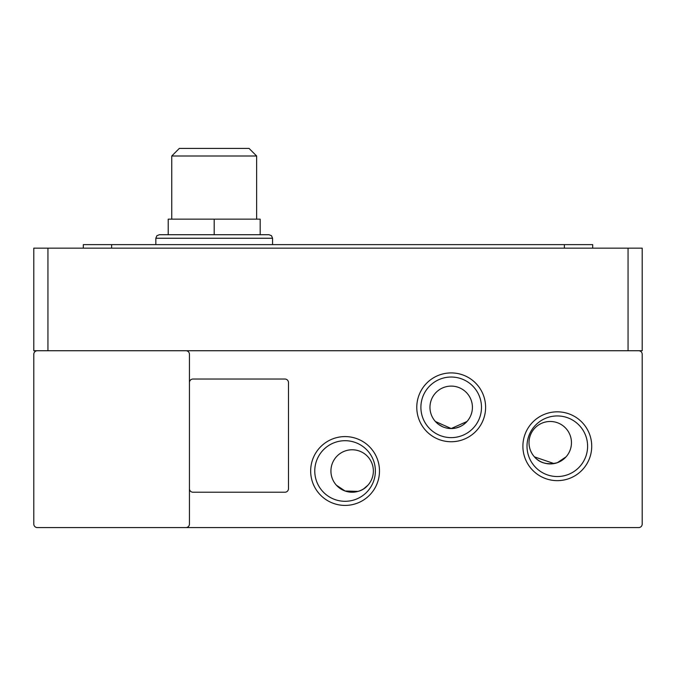 <?xml version="1.0" encoding="UTF-8"?>
<svg xmlns="http://www.w3.org/2000/svg" width="676" height="676" viewBox="0 0 676 676"><rect width="100%" height="100%" fill="white"/><g stroke="black" fill="none" stroke-linecap="round" stroke-linejoin="round"><path stroke-width="1.01" d="M214.199 234.716L159.367 234.716L269.023 234.716L214.199 234.716L214.199 219.151L260.184 219.151L260.184 234.716M379.481 471.003A34.408 34.408 0 0 1 345.073 505.411A34.408 34.408 0 0 1 310.664 471.003A34.408 34.408 0 0 1 345.073 436.586A34.408 34.408 0 0 1 379.481 471.003M314.771 471.003A30.302 30.302 0 0 0 345.073 501.296A30.302 30.302 0 0 0 375.374 471.003A30.302 30.302 0 0 0 345.073 440.701A30.302 30.302 0 0 0 314.771 471.003M527.01 446.236A30.302 30.302 0 0 0 557.303 476.538A30.302 30.302 0 0 0 587.605 446.236A30.302 30.302 0 0 0 557.303 415.943A30.302 30.302 0 0 0 527.01 446.236M557.303 480.644A34.408 34.408 0 0 1 522.894 446.236A34.408 34.408 0 0 1 557.303 411.828A34.408 34.408 0 0 1 591.72 446.236A34.408 34.408 0 0 1 557.303 480.644M485.605 407.332A34.408 34.408 0 0 1 451.188 441.741A34.408 34.408 0 0 1 416.779 407.332A34.408 34.408 0 0 1 451.188 372.915A34.408 34.408 0 0 1 485.605 407.332M420.894 407.332A30.302 30.302 0 0 0 451.188 437.625A30.302 30.302 0 0 0 481.489 407.332A30.302 30.302 0 0 0 451.188 377.031A30.302 30.302 0 0 0 420.894 407.332M363.747 488.773L367.964 485.148C362.623 491.41 354.993 493.37 345.073 491.013L336.327 485.148M557.303 462.714L566.049 456.849L557.303 462.714C547.433 465.08 539.803 463.128 534.412 456.849L553.999 463.584M463.837 424.376L467.006 421.478L451.188 428.55L435.369 421.478M438.555 424.384L442.357 426.624M345.073 491.013L357.984 491.401M373.372 471.003A21.226 21.226 0 0 1 352.145 492.221A21.226 21.226 0 0 1 330.927 471.003A21.226 21.226 0 0 1 352.145 449.777A21.226 21.226 0 0 1 373.372 471.003M571.457 442.704A21.226 21.226 0 0 1 550.23 463.922A21.226 21.226 0 0 1 529.012 442.704A21.226 21.226 0 0 1 550.23 421.478A21.226 21.226 0 0 1 571.457 442.704M451.213 428.55L455.649 428.077M455.827 428.043L460.043 426.615M472.414 407.332A21.226 21.226 0 0 1 451.188 428.55A21.226 21.226 0 0 1 429.97 407.332A21.226 21.226 0 0 1 451.188 386.106A21.226 21.226 0 0 1 472.414 407.332M256.643 219.151L256.643 156.004L171.755 156.004L171.755 219.151M256.643 156.004L249.047 148.407L179.343 148.407L171.755 156.004M185.9 527.593L638.659 527.593A3.541 3.541 0 0 0 642.2 524.061L642.2 354.275A3.541 3.541 0 0 0 638.659 350.734L185.9 350.734A3.541 3.541 0 0 1 189.441 354.275L189.441 524.061A3.541 3.541 0 0 1 185.9 527.593L37.341 527.593A3.541 3.541 0 0 1 33.8 524.061L33.8 354.275A3.541 3.541 0 0 1 37.341 350.734L185.9 350.734M189.441 382.565A3.541 3.541 0 0 1 192.973 379.033L284.942 379.033A3.541 3.541 0 0 1 288.483 382.565L288.483 488.689A3.541 3.541 0 0 1 284.942 492.221L192.973 492.221A3.541 3.541 0 0 1 189.441 488.689M37.341 350.734L33.8 350.734L33.8 248.151L642.2 248.151L642.2 350.734L638.659 350.734M111.616 248.151L111.616 244.619L83.317 244.619L83.317 248.151M111.616 244.619L564.384 244.619L564.384 248.151M592.683 248.151L592.683 244.619L564.384 244.619M214.199 219.151L168.214 219.151L168.214 234.716M272.563 244.619L272.563 238.248L155.835 238.248L156.866 235.747L159.367 234.716M628.055 248.151L628.055 350.734M47.945 350.734L47.945 248.151M155.835 244.619L155.835 238.248M272.563 238.248L271.524 235.747L269.023 234.716"/></g></svg>
